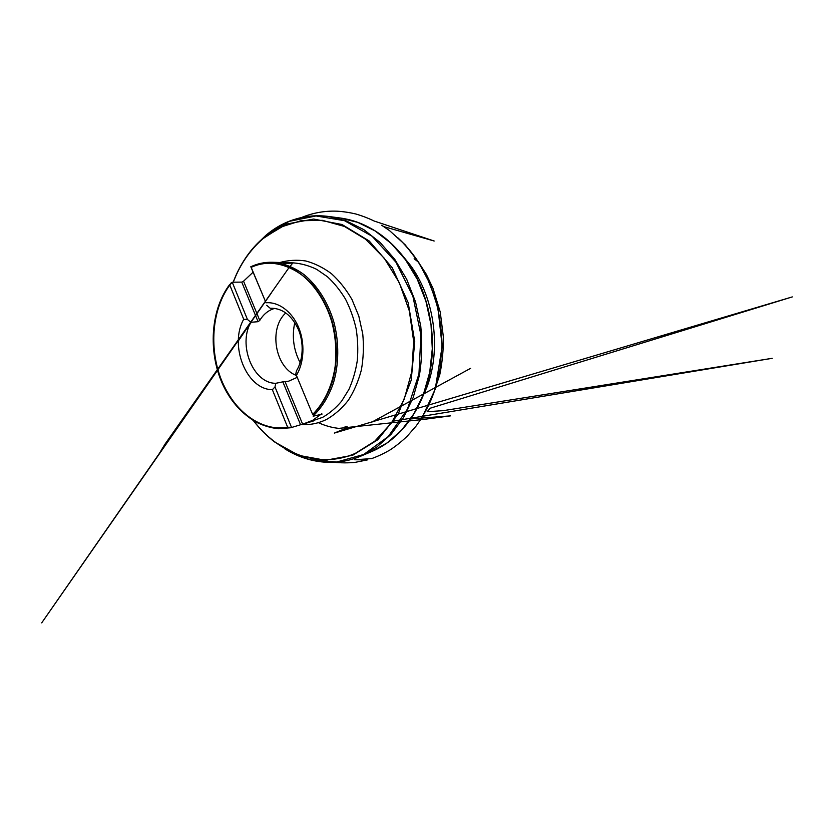 <?xml version="1.0" encoding="UTF-8"?>
<svg xmlns="http://www.w3.org/2000/svg" width="834" height="834" viewBox="0 0 834 834"><rect width="100%" height="100%" fill="white"/><g stroke="black" fill="none" stroke-linecap="round" stroke-linejoin="round"><path stroke-width="1.25" d="M302.638 424.193L300.563 424.756L282.862 381.836L285.04 381.628L302.638 424.193L312.646 420.357L321.809 413.674M300.563 424.756L291.556 427.488L274.991 386.924L272.364 389.707C246.238 389.572 228.964 345.13 243.716 319.276L229.611 284.613L230.518 284.113C212.138 308.142 208.708 347.236 220.937 378.876C233.103 410.474 260.948 432.46 288.793 427.196L287.73 427.456L272.364 389.707M288.793 427.196L291.556 427.488M243.716 319.276L247.437 319.453L232.227 282.194L230.518 284.113M232.227 282.194L241.756 282.111L243.549 281.183L259.749 320.412C263.554 314.147 268.548 310.144 274.73 308.392M252.942 272.364L243.549 281.183M271.311 263.221L270.789 263.2C263.878 263.054 257.31 264.357 251.076 267.12L266.015 302.784C278.327 301.679 291.692 311.207 298.416 326.907C305.15 342.586 304.233 362.571 296.404 375.363L312.729 414.634C321.361 406.137 327.918 395.087 332.401 381.482C337.614 363.082 337.645 341.763 332.359 322.049C327.814 307.298 321.08 294.673 312.187 284.165C306.057 277.816 299.521 272.687 292.578 268.788C285.52 265.629 278.431 263.773 271.311 263.221C264.201 263.064 257.456 264.451 251.076 267.36L266.015 302.784M296.404 375.363L312.729 414.634M313.146 416.218L322.007 414.144M300.125 362.665C293.547 349.946 291.764 336.602 294.767 322.602M247.437 319.453L250.867 322.299L258.071 321.695L241.756 282.111M271.071 308.215L270.195 308.267L266.713 305.286M258.071 321.695L259.749 320.412M295.695 374.529L296.445 370.849C303.295 359.913 304.097 342.566 298.228 329.149C291.514 315.096 282.309 308.121 270.633 308.236L270.195 308.267M282.862 381.836L275.825 383.296L274.991 386.924M285.04 381.628L288.595 381.201L296.935 377.479M270.789 263.2C281.412 263.825 292.161 267.85 302.148 275.21C315.21 285.77 325.906 302.294 331.755 321.695C335.685 336.686 336.79 351.719 335.091 366.804C332.13 386.351 323.999 403.197 312.719 414.321M287.73 427.456C260.041 432.314 232.509 410.37 220.416 378.97C208.271 347.517 211.544 308.716 229.611 284.613M275.825 383.296C253.046 383.557 237.763 344.703 250.867 322.299M296.039 375.342C274.886 367.075 268.569 328.262 285.781 312.948M309.508 421.848L322.654 417.334C329.607 413.31 335.935 407.909 341.627 401.164L348.914 389.415C352.876 380.554 355.67 370.963 357.296 360.632C358.193 350.061 357.807 339.428 356.128 328.732C353.731 318.223 350.186 308.361 345.505 299.135C340.251 290.472 334.215 282.997 327.408 276.721L316.555 269.278C308.955 265.66 301.293 263.534 293.547 262.898L282.841 263.815M290.493 427.769L278.42 428.749C270.341 427.852 262.543 425.455 255.016 421.535C240.369 412.58 228.433 397.349 221.062 379.105C208.583 346.829 212.274 306.902 231.32 282.684M250.732 266.849C257.445 263.627 264.576 262.095 272.134 262.272C282.966 262.929 293.933 267.089 304.097 274.667C317.389 285.541 328.189 302.544 333.965 322.404C339.198 342.493 338.99 364.145 333.506 382.702C328.93 396.296 321.893 407.649 313.136 415.937M405.824 260.208L407.503 262.314M424.735 391.24L423.662 393.711M420.67 401.269L426.883 387.31C441.426 349.185 434.66 298.509 410.609 265.546L400.956 253.703M366.533 226.129C381.805 233.593 395.201 245.29 406.731 261.219C432.585 296.643 439.914 351.521 424.277 392.491C417.334 410.901 407.472 425.705 394.691 436.912M365.813 453.79L371.328 451.705L387.237 442.833L401.654 430.083L413.945 413.716L423.463 394.232L429.708 372.308L432.293 348.821L431.022 324.78L425.934 301.251L417.281 279.275L405.501 259.76L391.188 243.455L375.039 230.893L357.776 222.376L340.105 217.987L334.236 217.424M293.015 219.936C304.222 216.058 316.013 214.891 328.387 216.433L346.277 220.906L363.78 229.621L380.168 242.506L394.722 259.259L406.721 279.327L415.551 301.95L420.763 326.157C422.379 342.753 421.962 359.037 419.502 375.029L413.195 397.547L403.562 417.521L391.125 434.264L376.53 447.274L360.444 456.281C348.904 461.025 337.217 462.995 325.396 462.192M284.352 448.525L309.529 459.649L336.665 462.026L363.728 454.478L388.237 436.578L407.482 409.025L418.949 373.966L420.909 334.903L412.882 296.164L395.889 262.126L372.141 236.283L344.536 220.697L316.013 215.954L289.106 221.364L265.744 235.469L257.008 243.893M233.197 282.194C237.242 271.394 242.611 261.595 249.303 252.796C253.515 247.291 258.206 242.36 263.356 237.982L286.708 224.033L313.605 219.05L342.013 224.513L369.253 241.016L392.282 267.829L408.17 302.617L414.748 341.606L411.204 380.231L398.256 414.06L377.844 439.716L352.667 455.27L325.5 460.274L298.822 455.385L274.584 441.957C266.776 435.974 259.76 428.916 253.536 420.805M253.765 420.941C278.139 453.018 318.64 469.552 355.305 453.373L374.737 441.228L391.469 422.932L404.209 399.225L411.85 371.432L413.654 341.325L409.358 311.009L399.277 282.663L384.245 258.217L365.48 239.17L344.4 226.431L322.435 220.343L300.897 220.739L280.86 227.056L263.179 238.534C249.898 250.044 239.931 264.597 233.291 282.184M279.932 262.502C288.262 260.187 296.883 259.676 305.776 260.969C314.679 263.356 323.238 267.599 331.452 273.688C339.292 280.808 346.131 289.408 351.969 299.51L358.797 316.044L362.759 333.944C363.916 346.256 363.457 358.276 361.362 370.004C358.37 381.274 354.033 391.365 348.331 400.278C341.992 408.316 334.841 414.644 326.876 419.262C318.63 423.37 310.123 425.121 301.366 424.537M304.556 423.651L314.616 420.597M250.742 266.797C257.456 263.607 264.587 262.095 272.134 262.272L293.547 262.898M284.404 448.556C306.943 462.912 334.851 467.04 360.444 456.281L371.328 451.705C394.982 441.655 412.632 421.921 424.277 392.491L426.883 387.31C441.436 349.144 434.681 298.541 410.609 265.546L406.731 261.219C387.768 235.886 365.553 221.469 340.105 217.987L328.387 216.433C304.431 213.973 283.57 220.301 265.817 235.407L257.049 243.851M274.584 441.957C266.755 435.953 259.718 428.895 253.494 420.774M233.176 282.194C237.221 271.404 242.6 261.605 249.303 252.796M290.149 266.307L292.901 262.877M289.982 266.234L164.955 444.22L159.179 453.706L41.7 622.883L271.175 293.214M250.971 322.289L238.347 340.918M249.846 324.363L251.305 322.258M371.756 422.171L470.616 368.336L372.631 421.723M318.369 422.661C323.425 424.986 328.648 426.664 334.027 427.706L338.656 428.395L423.87 419.387L450.412 415.874L410.651 418.939M392.637 421.243L772.221 358.307L443.417 410.641L427.164 411.694L430.427 408.149L792.3 296.904L334.351 433.086L347.569 427.571C347.914 426.174 344.296 426.779 344.181 427.581C345.672 428.78 348.643 428.822 348.351 428.718M301.574 217.497C312.01 213.212 322.831 211.085 334.048 211.117L337.124 211.179C343.316 211.565 349.519 212.493 355.732 213.963C361.935 215.756 368.086 218.112 374.174 221.031L434.18 241.016L383.838 226.629L381.638 225.232L389.561 230.632L405.188 244.821L418.762 262.46L430.177 284.196L437.996 308.257L442.166 346.35L435.223 389.155L422.317 417.104L416.218 425.893L407.357 436.046C401.946 441.249 396.265 445.825 390.312 449.776C384.245 453.362 378.011 456.313 371.61 458.617L354.575 459.753L367.387 459.899L354.888 462.411C347.976 463.037 341.106 463.006 334.288 462.297M420.701 265.577L417.917 261.709L414.123 258.759L417.156 260.229C411.339 251.68 404.844 244.153 397.672 237.638L400.31 240.109C406.877 246.781 412.945 254.193 418.522 262.356L427.123 277.712L435.139 298.145C439.091 312.197 441.405 327.491 442.083 344.035L440.008 368.993L433.951 392.439C429.666 404.052 426.08 410.547 421.723 417.625L428.686 405.157C431.856 398.433 434.556 391.313 436.755 383.796L439.81 374.56C442.301 362.352 443.49 349.832 443.375 336.999L440.248 312.052L432.94 288.22L426.32 274.313L420.701 265.577"/></g></svg>
